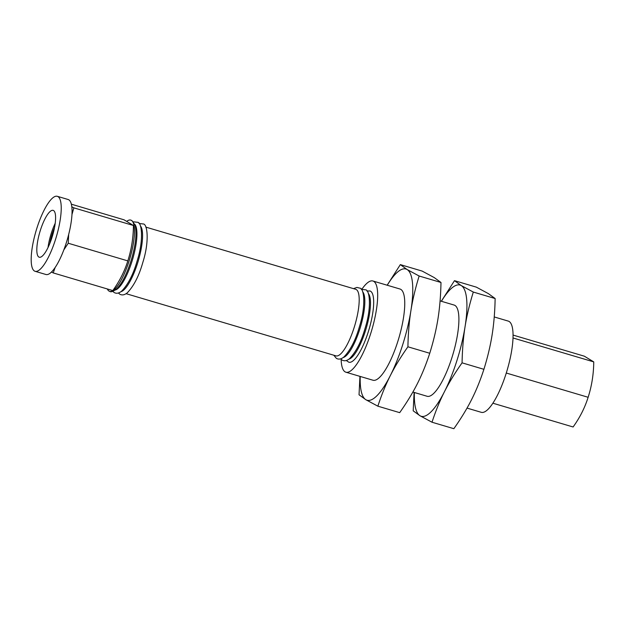 <?xml version="1.0" encoding="UTF-8"?>
<svg xmlns="http://www.w3.org/2000/svg" width="625" height="625" viewBox="0 0 625 625"><rect width="100%" height="100%" fill="white"/><g stroke="black" fill="none" stroke-linecap="round" stroke-linejoin="round"><path stroke-width="0.94" d="M126.102 293.68L336 355.875A34.719 9.375 -73.5 0 0 354.492 326.422A34.719 9.375 -73.5 0 0 356.336 289.57A34.719 9.375 -73.5 0 0 355.719 289.305L145.828 227.109M346.281 360.523L348.844 362.227A37.164 10.031 -73.5 0 0 368.641 330.703A37.164 10.031 -73.5 0 0 370.609 291.258A37.164 10.031 -73.5 0 0 369.953 290.969L366.875 291.008M348.836 359.219A34.719 9.375 -73.5 0 0 366.125 328.594A34.719 9.375 -73.5 0 0 368.305 293.492M107.305 288.961A37.164 10.031 -73.5 0 0 109.008 291.07A37.164 10.031 -73.5 0 0 109.656 291.359A37.164 10.031 -73.5 0 0 129.453 259.836A37.164 10.031 -73.5 0 0 131.43 220.391A37.164 10.031 -73.5 0 0 130.773 220.102A37.164 10.031 -73.5 0 0 126.867 221.258M57.312 196.305L68.148 199.516A39.109 10.555 106.5 0 1 68.836 199.82A39.109 10.555 106.5 0 1 66.758 241.328A39.109 10.555 106.5 0 1 45.93 274.5L35.094 271.297A39.109 10.555 106.5 0 1 34.406 270.992A39.109 10.555 106.5 0 1 36.484 229.477A39.109 10.555 106.5 0 1 57.312 196.305A39.109 10.555 106.5 0 1 58 196.609A39.109 10.555 106.5 0 1 55.93 238.125A39.109 10.555 106.5 0 1 35.094 271.297M38.836 257.039A24.445 6.602 106.5 0 1 40.125 231.094A24.445 6.602 106.5 0 1 53.148 210.367A24.445 6.602 106.5 0 1 53.578 210.555A24.445 6.602 106.5 0 1 52.281 236.5A24.445 6.602 106.5 0 1 39.266 257.234A24.445 6.602 106.5 0 1 38.836 257.039M48.031 247.523A24.445 6.602 106.5 0 1 55.211 223.289M55.125 267.523L53.227 272.93L112.797 290.586C119.547 281.203 124.555 271.305 127.82 260.891C131.438 249.617 133.312 237.82 133.438 225.5L124.031 219.805L71.359 204.195M53.227 272.93L51.469 272.039M68.664 234.539L68.25 243.242L63.82 249.914M71.82 206.813L73.867 207.852L71.969 214.539M361.938 289.172A47.562 12.844 106.5 0 1 372.914 280.992A47.562 12.844 106.5 0 1 373.75 281.367A47.562 12.844 106.5 0 1 371.227 331.859A47.562 12.844 106.5 0 1 345.883 372.203A47.562 12.844 106.5 0 1 345.047 371.828A47.562 12.844 106.5 0 1 341.141 359.367M345.883 372.203L372.961 380.227A47.562 12.844 -73.5 0 0 398.305 339.883A47.562 12.844 -73.5 0 0 400.82 289.391A47.562 12.844 -73.5 0 0 399.984 289.016L372.914 280.992M387.25 285.242A68.438 18.477 106.5 0 1 407.117 269.539L419.148 276.016C415.398 288.141 412.648 299.68 410.914 310.633A68.438 18.477 106.5 0 1 402.773 344.492A68.438 18.477 106.5 0 1 390.266 375.711A68.438 18.477 106.5 0 1 365.828 399.703A68.438 18.477 106.5 0 1 360.227 376.453M387.156 285.219L400.328 264.617L407.117 269.539A68.438 18.477 -73.5 0 1 410.914 310.633C409.172 321.578 408.172 333.633 407.914 346.797C400.797 356.883 394.914 366.523 390.266 375.711C385.617 384.898 381.484 395.055 377.859 406.18L365.828 399.703L359.039 394.781L359.945 376.367M494.234 316.945L508.297 321.109A47.562 12.844 106.5 0 1 509.133 321.484A47.562 12.844 106.5 0 1 506.609 371.969A47.562 12.844 106.5 0 1 481.273 412.32L467.023 408.094M412.867 392.047L427.117 396.273A47.562 12.844 -73.5 0 0 452.453 355.922A47.562 12.844 -73.5 0 0 454.977 305.438A47.562 12.844 -73.5 0 0 454.141 305.062L440.086 300.898M441.406 301.289A68.438 18.477 106.5 0 1 461.273 285.586L473.305 292.062C469.547 304.188 466.805 315.727 465.062 326.672A68.438 18.477 106.5 0 1 456.93 360.539A68.438 18.477 106.5 0 1 444.422 391.758A68.438 18.477 106.5 0 1 419.984 415.75A68.438 18.477 106.5 0 1 414.383 392.5M441.312 301.266L454.484 280.664L461.273 285.586A68.438 18.477 -73.5 0 1 465.062 326.672C463.328 337.625 462.328 349.68 462.07 362.844C454.953 372.93 449.07 382.57 444.422 391.758C439.773 400.945 435.633 411.102 432.016 422.227L419.984 415.75L413.195 410.828L414.102 392.414M492.875 403.203L573.102 426.977C579.859 417.594 584.867 407.703 588.133 397.281C591.75 386.008 593.625 374.211 593.75 361.891L584.344 356.195L513.062 335.078M343.195 357.547A34.719 9.375 -73.5 0 0 360.484 326.922A34.719 9.375 -73.5 0 0 362.664 291.82M115.289 290.016A34.719 9.375 -73.5 0 0 132.586 259.391A34.719 9.375 -73.5 0 0 134.766 224.289M120.93 291.688A34.719 9.375 -73.5 0 0 138.227 261.062A34.719 9.375 -73.5 0 0 140.406 225.961M377.859 406.18L399.695 412.648C406.812 402.562 412.695 392.922 417.344 383.734C421.992 374.547 426.125 364.391 429.75 353.266C433.508 341.141 436.25 329.602 437.992 318.656C439.727 307.703 440.727 295.648 440.984 282.484L419.148 276.016M432.016 422.227L453.852 428.695C460.969 418.609 466.852 408.969 471.5 399.781C476.148 390.594 480.281 380.438 483.906 369.312C487.656 357.188 490.406 345.648 492.141 334.695C493.883 323.75 494.883 311.695 495.141 298.531L473.305 292.062M593.75 361.891L513.016 337.969M588.133 397.281L506.281 373.031M483.906 369.312L462.07 362.844M495.141 298.531L488.352 293.609L476.32 287.133L454.484 280.664M429.75 353.266L407.914 346.797M440.984 282.484L434.195 277.562L422.172 271.086L400.328 264.617M54.5 227.695A20.531 5.539 -73.5 0 0 49.836 243.43M133.438 225.5L73.867 207.852M127.82 260.891L68.25 243.242M130.773 220.102L131.953 220.625L135.031 225.039C136.984 232.773 135.844 244.078 131.594 258.938C127.383 272.766 122.539 282.617 117.055 288.508C113.484 291.445 111.016 292.391 109.656 291.359M361.234 289.336L365.5 289.82C369.609 289.57 371.883 306.891 365.117 328.18C361.297 341.688 356.109 351.844 349.562 358.648C346.859 360.875 344.344 361.336 342.016 360.031L340.641 358.852M353.508 288.648L356.914 287.43L359.852 288.148C363.969 287.898 366.242 305.219 359.477 326.508C355.656 340.016 350.469 350.172 343.922 356.977C341.219 359.203 338.703 359.672 336.375 358.359L333.781 355.219M133.336 221.805L137.594 222.297C141.711 222.047 143.984 239.367 137.219 260.648C133.398 274.164 128.211 284.32 121.664 291.117C118.961 293.352 116.445 293.812 114.117 292.508L112.742 291.32M138.977 223.477L143.234 223.969C147.352 223.719 149.625 241.039 142.859 262.32C139.039 275.836 133.852 285.992 127.305 292.789C124.602 295.023 122.086 295.484 119.758 294.18L118.383 292.992"/></g></svg>

